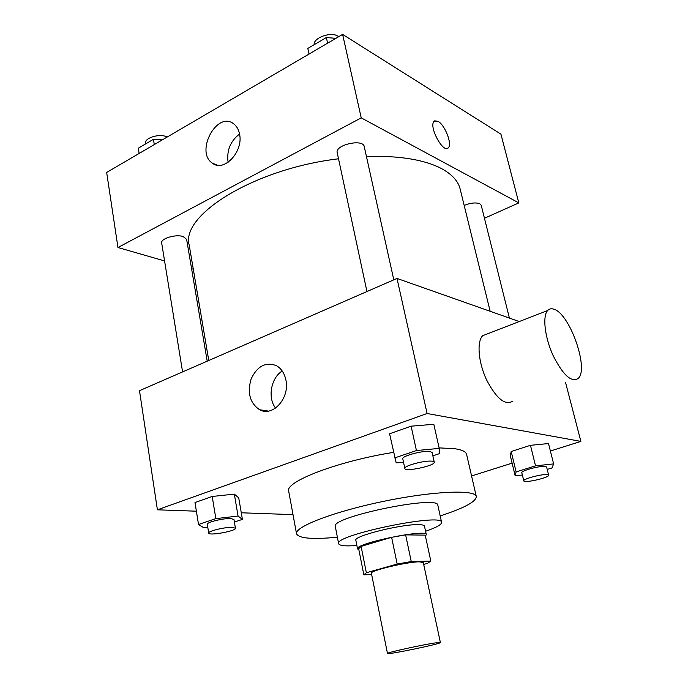 <?xml version="1.0" encoding="UTF-8"?>
<svg xmlns="http://www.w3.org/2000/svg" width="688" height="688" viewBox="0 0 688 688"><rect width="100%" height="100%" fill="white"/><g stroke="black" fill="none" stroke-linecap="round" stroke-linejoin="round"><path stroke-width="1.03" d="M436.536 642.755L440.389 642.54C441.687 643.727 386.759 655.105 387.482 653.497C385.762 652.757 424.195 644.329 436.536 642.755M387.482 653.497L371.4 573.267C369.379 570.825 406.892 561.829 419.31 561.829L423.283 562.526L440.389 642.54M358.68 548.766L361.097 546.375L391.627 537.311L397.165 564.057L366.351 572.734L363.849 574.833L371.649 574.54M423.679 564.392L427.618 563.3L430.826 561.098L411.243 561.528L397.165 564.057M430.826 561.098L425.227 535.135L405.628 534.868L411.243 561.528M391.627 537.311L405.628 534.868M425.425 536.081L426.319 534.688C427.179 528.461 354.294 543.554 357.562 548.929L358.887 549.841M357.562 548.929L355.851 540.312C352.892 536.115 402.747 523.723 419.216 524.66C422.501 524.772 424.247 525.245 424.462 526.096L426.319 534.688M361.097 546.375L366.351 572.734M425.58 531.265C436.338 527.558 441.679 524.591 441.601 522.364C443.081 512.508 333.362 535.23 338.634 543.683C339.451 545.765 345.531 546.367 356.883 545.489M441.601 522.364L437.843 505.284C439.099 494.526 329.879 517.144 335.305 526.518L338.634 543.683M440.182 515.931C464.09 508.157 476.13 501.69 476.311 496.538C475.58 489.357 433.32 490.991 383.56 501.337C333.775 511.605 294.344 526.888 296.528 533.768C298.738 538.429 312.352 539.573 337.378 537.225M296.528 533.768L288.702 491.241C284.488 481.841 337.98 461.141 393.527 452.377M439.099 447.888L454.424 448.662C461.897 449.746 465.957 451.655 466.602 454.398L476.311 496.538M234.402 522.037L242.408 519.371L238.719 497.837L234.333 494.122L212.196 496.469L194.996 502.541L198.514 524.497L203.614 527.644L207.759 527.154M550.391 451.027L580.87 441.386L427.102 413.505L157.406 509.808L196.381 511.193M241.282 512.784L293.002 514.624M471.572 475.967L512.113 463.136M547.227 469.431L552 467.96L553.634 463.901L548.508 443.554L530.457 445.308L511.193 451.526L510.333 455.783L515.166 475.804L522.373 475.004M432.864 455.843L439.735 453.547L439.219 448.395L433.818 424.281L411.114 426.182L389.58 433.784L396.185 462.869L403.486 462.147M565.613 382.76L580.87 441.386M519.234 321.545L397.002 278.434L139.492 390.689L157.406 509.808M397.002 278.434L427.102 413.505M285.916 380.086C289.992 398.111 272.715 417.298 259.634 409.756C249.942 403.159 247.112 392.882 251.129 378.933C257.286 366.059 265.723 361.639 276.447 365.681C281.349 368.527 284.505 373.335 285.916 380.086M512.913 401.087C505.233 405.834 496.435 398.73 486.511 379.767C478.28 362.163 476.655 341.523 482.709 335.684L487.749 333.74M554.218 309.325C569.922 314.184 589.057 368.639 578.341 378.331C571.513 382.855 563.102 375.261 553.118 355.558C544.75 337.292 542.333 316.213 547.631 310.555C549.334 308.697 551.527 308.284 554.218 309.325M275.587 408.087C267.383 397.888 271.012 377.746 282.243 371.03M366.429 156.443C399.272 155.557 424.29 159.607 441.481 168.577C452.025 174.305 458.26 181.159 460.186 189.148L490.148 311.286M208.765 360.486L189.243 245.255C180.213 215.49 253.476 168.895 338.522 158.79M393.803 279.827L364.244 146.604C363.195 138.469 334.781 144.876 337.215 152.684L366.953 291.531M464.176 205.411C470.618 202.857 475.829 202.306 479.811 203.76L481.222 205.291L509.404 318.08M182.578 371.907L161.68 243.045C160.364 238.581 175.879 233.911 183.223 236.577L186.629 239.381L207.208 361.166M484.464 218.259L518.821 202.891L361.226 117.863L117.958 247.525L164.578 260.933M191.582 268.698L193.294 269.189M117.958 247.525L106.666 172.447L342.624 34.4L500.933 134.16L518.821 202.891M342.624 34.4L361.226 117.863M239.544 134.031C243.629 151.627 223.901 172.542 212.48 163.219C194.721 152.031 217.098 110.304 233.808 123.926C236.741 126.196 238.659 129.568 239.544 134.031C230.342 141.16 226.524 150.595 228.098 162.316M438.067 121.337C444.921 124.941 452.412 144.11 448.378 147.731C443.588 154.275 428.469 126.618 434.042 121.363L438.067 121.337M434.713 120.83L438.058 121.346C444.912 124.941 452.403 144.119 448.37 147.739L447.682 148.264M335.864 38.356L326.37 37.513L307.82 48.427L309.024 54.06M326.37 37.513L327.608 43.189M314.149 44.703C313.16 37.788 331.16 31.356 338.014 36.232L338.685 36.705M162.652 139.698L153.424 139.311L138.297 148.221L139.131 153.45M153.424 139.311L154.293 144.583M145.598 143.921L145.512 143.379C144.093 138.133 159.143 133.309 166.419 136.706L167.167 137.05M439.219 448.395L416.429 450.554L394.706 457.924M404.845 468.468L402.781 458.827C401.371 456.135 422.922 450.313 429.957 451.509L432.124 452.523L434.266 462.155C435.676 465.613 404.974 472.192 404.845 468.468C403.46 465.888 425.081 460.1 432.098 461.201L434.266 462.155M433.818 424.281L411.114 426.182L416.429 450.554M411.114 426.182L389.58 433.784M242.408 519.371L238.065 516.06L215.843 518.614L198.514 524.497M208.722 533.088L207.303 524.299C206.348 522.33 223.187 518.167 230.661 518.546L233.972 519.474L235.442 528.221C236.534 530.973 208.636 536.064 208.722 533.088C207.785 531.196 224.666 527.051 232.148 527.352L235.442 528.221M238.719 497.837L234.333 494.122L238.065 516.06M234.333 494.122L212.196 496.469L215.843 518.614M212.196 496.469L194.996 502.541M553.634 463.901L535.531 465.845L516.12 471.891L515.166 475.804M523.8 480.869L521.822 472.742C520.618 470.798 540.261 465.544 545.378 466.455L546.625 467.023L548.663 475.167C549.807 477.549 523.852 483.492 523.8 480.869C522.613 479.011 542.307 473.791 547.416 474.625L548.663 475.167M548.508 443.554L530.457 445.308L535.531 465.845M530.457 445.308L511.193 451.526L516.12 471.891M511.193 451.526L510.333 455.783M358.663 548.706L363.84 574.79M482.709 335.684L547.631 310.555M268.406 411.089L259.634 409.756M217.305 165.18L212.48 163.219"/></g></svg>
